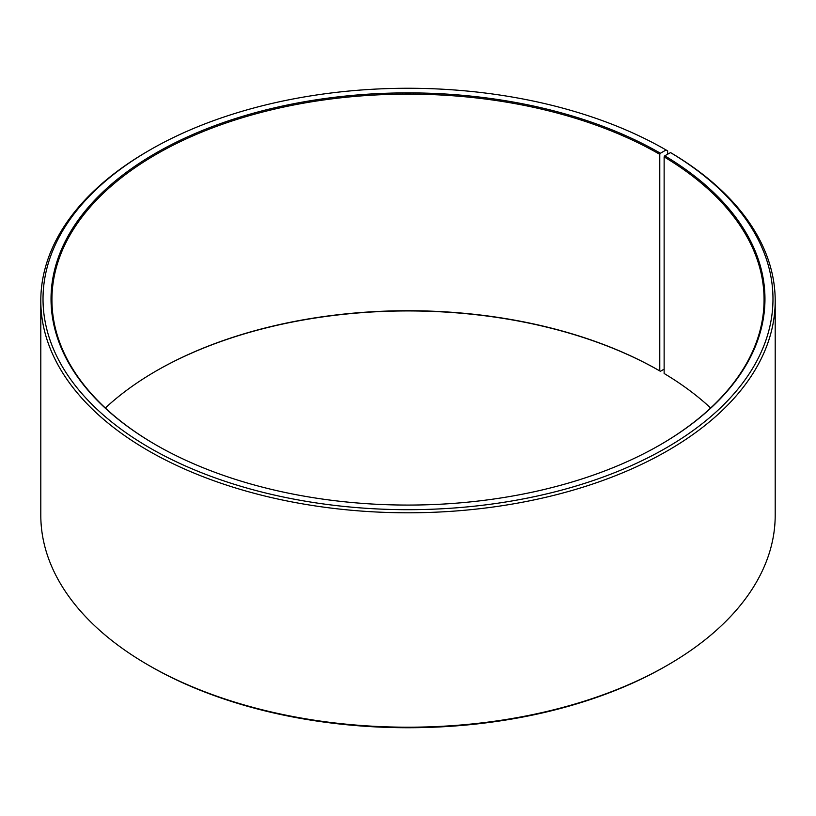 <?xml version="1.0" encoding="UTF-8"?>
<svg xmlns="http://www.w3.org/2000/svg" width="816" height="816" viewBox="0 0 816 816"><rect width="100%" height="100%" fill="white"/><g stroke="black" fill="none" stroke-linecap="round" stroke-linejoin="round"><path stroke-width="1.22" d="M670.538 152.602A364.976 210.712 180 0 1 663.061 449.698A364.976 210.712 180 0 1 148.43 447.107A364.976 210.712 180 0 1 149.92 149.981L148.349 150.889A367.2 211.997 180 0 0 40.8 300.788A367.2 211.997 180 0 0 408 512.795A367.2 211.997 180 0 0 775.2 300.788A367.2 211.997 180 0 0 672.139 153.52L670.538 152.602L664.775 155.815L664.132 156.896L664.132 373.493A356.072 205.581 180 0 1 710.654 408M664.132 156.896A356.072 205.581 180 0 1 764.072 299.707A356.072 205.581 180 0 1 660.103 444.883M155.897 444.883A356.072 205.581 180 0 1 51.928 299.707A356.072 205.581 180 0 1 271.738 109.772A356.072 205.581 180 0 1 659.777 154.336L659.777 370.933L660.409 371.3L664.132 369.148M105.346 408A356.072 205.581 180 0 1 156.213 370.933A356.072 205.581 180 0 1 659.777 370.933M155.897 371.117A356.959 206.091 180 0 1 660.409 371.3M775.2 300.788L775.2 515.212A367.2 211.997 180 0 1 667.651 665.111L666.08 666.019A364.976 210.712 180 0 1 149.92 666.019L148.349 665.111A367.2 211.997 180 0 1 40.8 515.212L40.8 300.788M667.651 665.111A367.2 211.997 180 0 1 148.349 665.111M667.651 154.214L667.651 150.889L666.08 149.981L660.409 153.245L659.777 154.336M149.92 149.981A364.976 210.712 180 0 1 666.08 149.981M664.775 155.815A356.959 206.091 180 0 1 660.419 444.7A356.959 206.091 180 0 1 155.581 444.7A356.959 206.091 180 0 1 155.591 153.245A356.959 206.091 180 0 1 660.409 153.245"/></g></svg>
